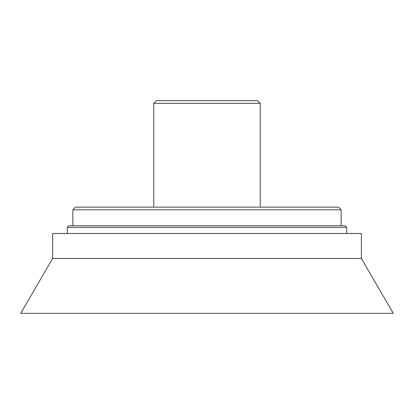 <?xml version="1.0" encoding="UTF-8"?>
<svg xmlns="http://www.w3.org/2000/svg" width="414" height="414" viewBox="0 0 414 414"><rect width="100%" height="100%" fill="white"/><g stroke="black" fill="none" stroke-linecap="round" stroke-linejoin="round"><path stroke-width="0.62" d="M75.524 207.135L338.476 207.135L341.136 209.794L72.864 209.794L75.524 207.135M72.864 209.794L72.864 225.765M68.874 225.765L345.126 225.765L346.725 227.358L67.275 227.358L68.874 225.765M67.275 227.358L67.275 233.48M260.23 207.135L260.23 103.34L153.77 103.34L153.77 207.135M260.23 103.34L257.565 100.674L156.435 100.674L153.77 103.34M388.001 313.326L20.7 313.326L52.635 258.496L361.365 258.496L393.3 313.326L388.001 313.326M361.365 258.496L361.365 233.48L52.635 233.48L52.635 258.496M341.136 225.765L341.136 209.794M346.725 233.48L346.725 227.358"/></g></svg>
